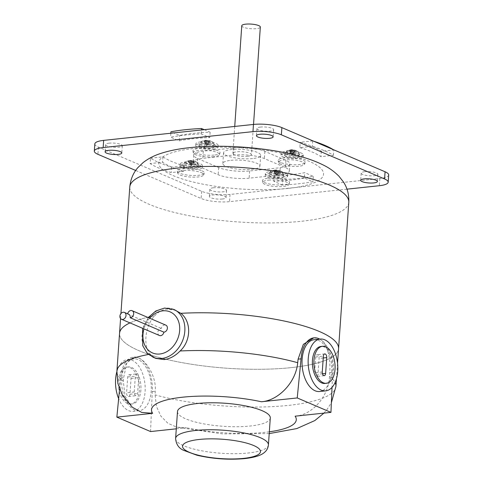 <?xml version="1.0" encoding="UTF-8"?>
<svg xmlns="http://www.w3.org/2000/svg" width="483" height="483" viewBox="0 0 483 483"><rect width="100%" height="100%" fill="white"/><g stroke="black" fill="none" stroke-linecap="round" stroke-linejoin="round"><path stroke-width="0.36" stroke-dasharray="2.42 1.81" d="M241.772 25.756A9.304 2.312 -176 0 0 246.668 28.159A9.304 2.312 -176 0 0 256.322 28.654A9.304 2.312 -176 0 0 260.337 27.054M247.393 156.305A9.304 2.312 -176 0 0 251.408 154.705A9.304 2.312 -176 0 0 246.517 152.302A9.304 2.312 -176 0 0 236.863 151.801A9.304 2.312 -176 0 0 232.848 153.407A9.304 2.312 -176 0 0 237.739 155.81A9.304 2.312 -176 0 0 247.393 156.305M252.657 158.563A18.608 4.625 4 0 1 233.349 157.561A18.608 4.625 4 0 1 223.569 152.755A18.608 4.625 4 0 1 231.599 149.549A18.608 4.625 4 0 1 250.906 150.545A18.608 4.625 4 0 1 260.687 155.351A18.608 4.625 4 0 1 252.657 158.563M230.844 160.338A18.608 4.625 4 0 1 250.152 161.334A18.608 4.625 4 0 1 259.932 166.14A18.608 4.625 4 0 1 251.909 169.346A18.608 4.625 4 0 1 232.595 168.35A18.608 4.625 4 0 1 222.814 163.544A18.608 4.625 4 0 1 230.844 160.338M276.922 170.209L275.213 170.01L276.626 174.496L276.922 170.209L279.313 170.469L276.433 175.389L279.192 171.713L277.556 170.481L277.254 174.768L279.947 170.74L279.313 170.469M283.805 176.621A7.444 1.847 -176 0 0 279.862 174.707A7.444 1.847 -176 0 0 272.164 174.315A7.444 1.847 -176 0 0 268.959 175.583A7.444 1.847 -176 0 0 272.841 177.515A7.444 1.847 -176 0 0 280.593 177.919A7.444 1.847 -176 0 0 283.805 176.621L283.877 174.49A7.366 1.829 4 0 1 280.695 175.776A7.366 1.829 4 0 1 273.028 175.371A7.366 1.829 4 0 1 269.182 173.463A7.366 1.829 4 0 1 272.358 172.208A7.366 1.829 4 0 1 279.977 172.6A7.366 1.829 4 0 1 283.877 174.49L282.392 171.888A6.249 1.552 4 0 1 280.2 173.639A6.249 1.552 4 0 1 272.629 173.047A6.249 1.552 4 0 1 271.011 171.091A6.249 1.552 4 0 1 273.118 170.608A6.249 1.552 4 0 1 282.392 171.888C281.142 170.62 276.306 169.72 275.443 169.998L274.296 170.113L276.004 170.306L275.708 174.592L273.541 171.085L274.175 171.356L276.638 170.577L278.274 171.809L279.192 171.713M277.556 170.481L279.947 170.74M274.755 170.046L274.296 170.113L275.708 174.592L276.433 175.389L276.336 174.864L278.274 171.809M274.175 171.356L276.336 174.864L276.638 170.577M276.004 170.306L273.541 171.085M291.702 150.074L289.239 150.847L291.4 154.355L291.702 150.074L289.993 149.875L291.4 154.355L292.124 155.152L295.004 150.231L292.62 149.971L292.318 154.258L290.911 149.778L289.993 149.875L292.62 149.971M299.496 156.383A7.444 1.847 -176 0 0 298.186 155.23A7.444 1.847 -176 0 0 289.963 153.968A7.444 1.847 -176 0 0 284.65 155.345A7.444 1.847 -176 0 0 285.96 156.528A7.444 1.847 -176 0 0 294.25 157.796A7.444 1.847 -176 0 0 299.496 156.383L299.569 154.252A7.366 1.829 4 0 1 294.376 155.653A7.366 1.829 4 0 1 286.171 154.397A7.366 1.829 4 0 1 284.873 153.226A7.366 1.829 4 0 1 290.132 151.861A7.366 1.829 4 0 1 298.277 153.111A7.366 1.829 4 0 1 299.569 154.252L298.089 151.65A6.249 1.552 4 0 1 295.361 153.449A6.249 1.552 4 0 1 287.216 152.435A6.249 1.552 4 0 1 286.709 150.853A6.249 1.552 4 0 1 291.841 150.304A6.249 1.552 4 0 1 297.492 151.342A6.249 1.552 4 0 1 298.089 151.65L296.29 150.69C296.109 150.322 291.388 149.452 291.134 149.76L290.911 149.778M289.239 150.847L289.866 151.119L292.33 150.34L292.124 155.152L295.638 150.503L295.004 150.231M289.866 151.119L292.034 154.626L293.966 151.577L294.884 151.475L292.952 154.53L293.247 150.243L295.638 150.503M294.884 151.475L293.247 150.243M292.33 150.34L293.966 151.577M207.129 140.837L208.765 142.068L206.827 145.123L207.129 140.837L204.665 141.61L206.923 145.649L206.199 144.852L204.786 140.366L206.495 140.565L206.199 144.852L204.031 141.344L204.665 141.61M206.495 140.565L204.031 141.344M205.245 140.305L204.786 140.366L205.704 140.269L207.116 144.755L206.923 145.649L210.437 141L205.704 140.269L210.033 140.794L212.888 142.147A6.249 1.552 4 0 1 210.691 143.898A6.249 1.552 4 0 1 203.12 143.306A6.249 1.552 4 0 1 201.502 141.35A6.249 1.552 4 0 1 203.615 140.867A6.249 1.552 4 0 1 212.888 142.147L214.367 144.749A7.366 1.829 4 0 1 211.192 146.035A7.366 1.829 4 0 1 203.518 145.631A7.366 1.829 4 0 1 199.672 143.723A7.366 1.829 4 0 1 202.848 142.467A7.366 1.829 4 0 1 210.467 142.853A7.366 1.829 4 0 1 214.367 144.749L214.295 146.88A7.444 1.847 -176 0 0 210.353 144.966A7.444 1.847 -176 0 0 202.661 144.574A7.444 1.847 -176 0 0 199.449 145.842A7.444 1.847 -176 0 0 203.331 147.774A7.444 1.847 -176 0 0 211.083 148.178A7.444 1.847 -176 0 0 214.295 146.88M209.803 140.728L207.116 144.755L207.412 140.468M208.046 140.74L207.744 145.021L209.682 141.972L208.046 140.74L210.437 141M208.765 142.068L209.682 141.972M192.355 160.972L194.746 161.237L192.053 165.258L192.355 160.972L193.991 162.21L191.226 165.886L188.974 161.847L191.437 161.074L191.135 165.355L193.073 162.306L193.991 162.21M191.437 161.074L193.073 162.306M194.746 161.237L191.721 160.706L191.226 165.886L188.34 161.576L188.974 161.847M194.112 160.966L191.419 164.987L190.012 160.507L189.094 160.604L190.501 165.089L190.803 160.803L188.34 161.576M191.721 160.706L190.012 160.507L189.094 160.604L190.803 160.803M198.604 167.112A7.444 1.847 -176 0 0 197.293 165.959A7.444 1.847 -176 0 0 189.064 164.697A7.444 1.847 -176 0 0 183.757 166.074A7.444 1.847 -176 0 0 185.061 167.263A7.444 1.847 -176 0 0 193.351 168.525A7.444 1.847 -176 0 0 198.604 167.112L198.676 164.987A7.366 1.829 4 0 1 193.478 166.381A7.366 1.829 4 0 1 185.273 165.132A7.366 1.829 4 0 1 183.981 163.954A7.366 1.829 4 0 1 189.233 162.59A7.366 1.829 4 0 1 197.378 163.846A7.366 1.829 4 0 1 198.676 164.987L197.191 162.385A6.249 1.552 4 0 1 194.468 164.178A6.249 1.552 4 0 1 186.323 163.163A6.249 1.552 4 0 1 185.81 161.588A6.249 1.552 4 0 1 190.942 161.032A6.249 1.552 4 0 1 196.593 162.071A6.249 1.552 4 0 1 197.191 162.385L195.398 161.425C195.21 161.05 190.495 160.187 190.236 160.489L190.012 160.507M315.725 356.973L314.62 372.791A2.976 1.678 83.9 0 0 316.619 376.474A2.976 1.678 83.9 0 0 317.989 374.234L319.1 358.416A2.976 1.678 83.9 0 0 317.096 354.733A2.976 1.678 83.9 0 0 315.725 356.973L323.369 356.158M134.232 391.979L135.337 376.16A2.976 1.678 -96.1 0 1 136.707 373.92A2.976 1.678 -96.1 0 1 138.706 377.597L137.601 393.422A2.976 1.678 -96.1 0 1 136.23 395.662A2.976 1.678 -96.1 0 1 134.232 391.979L126.588 392.794A2.976 1.678 83.9 0 0 128.587 396.471A2.976 1.678 83.9 0 0 129.957 394.237L131.062 378.412A2.976 1.678 83.9 0 0 129.064 374.73A2.976 1.678 83.9 0 0 127.693 376.969L126.588 392.794M270.063 173.415A11.163 2.771 -176 0 0 265.245 175.335A11.163 2.771 -176 0 0 271.114 178.221A11.163 2.771 -176 0 0 282.7 178.819A11.163 2.771 -176 0 0 287.518 176.893A11.163 2.771 -176 0 0 281.643 174.013A11.163 2.771 -176 0 0 270.063 173.415M282.899 156.854A11.163 2.771 -176 0 0 295.288 158.756A11.163 2.771 -176 0 0 303.209 156.661A11.163 2.771 -176 0 0 301.247 154.904A11.163 2.771 -176 0 0 288.858 153.008A11.163 2.771 -176 0 0 280.937 155.103A11.163 2.771 -176 0 0 282.899 156.854M213.19 149.078A11.163 2.771 -176 0 0 218.008 147.152A11.163 2.771 -176 0 0 212.14 144.272A11.163 2.771 -176 0 0 200.554 143.674A11.163 2.771 -176 0 0 195.736 145.594A11.163 2.771 -176 0 0 201.604 148.48A11.163 2.771 -176 0 0 213.19 149.078M200.348 165.639A11.163 2.771 -176 0 0 187.959 163.737A11.163 2.771 -176 0 0 180.038 165.832A11.163 2.771 -176 0 0 182.006 167.589A11.163 2.771 -176 0 0 194.395 169.485A11.163 2.771 -176 0 0 202.317 167.39A11.163 2.771 -176 0 0 200.348 165.639M150.473 158.176L162.958 156.848A85.588 21.264 -176 0 0 171.809 161.533A85.588 21.264 -176 0 0 184.023 165.862L171.537 167.19A100.476 24.965 4 0 1 159.577 162.831A100.476 24.965 4 0 1 150.473 158.176L150.098 163.568A100.476 24.965 -176 0 0 159.203 168.229A100.476 24.965 -176 0 0 171.157 172.582L183.643 171.254L184.023 165.862M282.73 179.591L274.127 175.915A85.588 21.264 -176 0 0 290.573 174.786A85.588 21.264 -176 0 0 304.701 172.66L313.304 176.343A100.476 24.965 4 0 1 299.001 178.39A100.476 24.965 4 0 1 282.73 179.591L282.35 184.989A100.476 24.965 -176 0 0 298.621 183.781A100.476 24.965 -176 0 0 312.924 181.735L304.326 178.058L304.701 172.66M333.216 149.585A100.476 24.965 4 0 1 333.783 149.935L321.298 151.264A85.588 21.264 -176 0 0 312.453 146.578A85.588 21.264 -176 0 0 300.239 142.25L312.718 140.921A100.476 24.965 4 0 1 313.69 141.229M204.249 129.679L210.129 132.197A85.588 21.264 -176 0 0 193.683 133.326A85.588 21.264 -176 0 0 179.555 135.445L170.952 131.768M282.827 177.026A11.163 2.771 -176 0 0 287.645 175.1A11.163 2.771 -176 0 0 281.77 172.214A11.163 2.771 -176 0 0 270.184 171.616A11.163 2.771 -176 0 0 265.366 173.542A11.163 2.771 -176 0 0 271.241 176.422A11.163 2.771 -176 0 0 282.827 177.026M301.374 153.105A11.163 2.771 -176 0 0 288.985 151.209A11.163 2.771 -176 0 0 281.064 153.304A11.163 2.771 -176 0 0 283.026 155.061A11.163 2.771 -176 0 0 295.415 156.957A11.163 2.771 -176 0 0 303.336 154.862A11.163 2.771 -176 0 0 301.374 153.105M200.68 141.875A11.163 2.771 -176 0 0 195.863 143.801A11.163 2.771 -176 0 0 201.731 146.681A11.163 2.771 -176 0 0 213.317 147.279A11.163 2.771 -176 0 0 218.135 145.359A11.163 2.771 -176 0 0 212.26 142.473A11.163 2.771 -176 0 0 200.68 141.875M182.133 165.79A11.163 2.771 -176 0 0 194.522 167.686A11.163 2.771 -176 0 0 202.437 165.591A11.163 2.771 -176 0 0 200.475 163.84A11.163 2.771 -176 0 0 188.086 161.944A11.163 2.771 -176 0 0 180.165 164.033A11.163 2.771 -176 0 0 182.133 165.79M183.643 171.254A85.588 21.264 4 0 1 171.429 166.925A85.588 21.264 4 0 1 162.578 162.24L150.098 163.568M162.958 156.848L162.578 162.24M171.537 167.19L171.157 172.582M304.326 178.058A85.588 21.264 4 0 1 290.198 180.177A85.588 21.264 4 0 1 273.752 181.306L282.35 184.989M274.127 175.915L273.752 181.306M313.304 176.343L312.924 181.735M299.858 147.641A85.588 21.264 4 0 1 312.072 151.97A85.588 21.264 4 0 1 320.923 156.655L333.409 155.327A100.476 24.965 -176 0 0 324.304 150.666A100.476 24.965 -176 0 0 312.344 146.313L299.858 147.641L300.239 142.25M321.298 151.264L320.923 156.655M312.718 140.921L312.344 146.313M333.409 155.327L333.783 149.935M179.175 140.843A85.588 21.264 4 0 1 193.309 138.718A85.588 21.264 4 0 1 209.749 137.589L201.151 133.912A100.476 24.965 -176 0 0 184.88 135.113A100.476 24.965 -176 0 0 170.577 137.16L179.175 140.843L179.555 135.445M210.129 132.197L209.749 137.589M170.849 133.23L170.577 137.16M201.151 133.912L201.429 129.981M118.293 381.093A18.608 10.481 -96.1 0 1 126.86 367.098A18.608 10.481 -96.1 0 1 139.358 390.107A18.608 10.481 -96.1 0 1 130.796 404.102A18.608 10.481 -96.1 0 1 118.293 381.093M109.206 143.161A8.374 2.083 -176 0 0 105.596 144.604A8.374 2.083 -176 0 0 109.997 146.766A8.374 2.083 -176 0 0 118.685 147.218A8.374 2.083 -176 0 0 122.302 145.775A8.374 2.083 -176 0 0 117.9 143.614A8.374 2.083 -176 0 0 109.206 143.161M260.554 127.065A8.374 2.083 -176 0 0 256.938 128.508A8.374 2.083 -176 0 0 261.339 130.67A8.374 2.083 -176 0 0 270.033 131.122A8.374 2.083 -176 0 0 273.644 129.679A8.374 2.083 -176 0 0 269.242 127.518A8.374 2.083 -176 0 0 260.554 127.065M213.474 187.772A8.374 2.083 -176 0 0 209.857 189.215A8.374 2.083 -176 0 0 214.259 191.383A8.374 2.083 -176 0 0 222.953 191.829A8.374 2.083 -176 0 0 226.563 190.387A8.374 2.083 -176 0 0 222.162 188.225A8.374 2.083 -176 0 0 213.474 187.772M364.816 171.676A8.374 2.083 -176 0 0 361.206 173.119A8.374 2.083 -176 0 0 365.607 175.287A8.374 2.083 -176 0 0 374.295 175.734A8.374 2.083 -176 0 0 377.905 174.291A8.374 2.083 -176 0 0 373.504 172.129A8.374 2.083 -176 0 0 364.816 171.676M280.206 167.734A22.327 5.548 -176 0 0 289.842 163.888A22.327 5.548 -176 0 0 285.918 160.38L264.853 151.366A22.327 5.548 -176 0 0 233.869 147.907L203.295 151.161A22.327 5.548 -176 0 0 193.659 155.013A22.327 5.548 -176 0 0 197.589 158.521L218.654 167.529A22.327 5.548 -176 0 0 249.633 170.988L280.206 167.734L279.705 174.931L249.131 178.179A22.327 5.548 4 0 1 218.147 174.725L197.082 165.711A22.327 5.548 4 0 1 193.158 162.203A22.327 5.548 4 0 1 202.794 158.352L233.367 155.097A22.327 5.548 4 0 1 264.346 158.557L285.411 167.571A22.327 5.548 4 0 1 289.341 171.079A22.327 5.548 4 0 1 279.705 174.931M388.682 174.991A20.467 5.084 4 0 1 379.849 178.517L230.035 194.45A20.467 5.084 4 0 1 201.634 191.286L98.423 147.122A20.467 5.084 4 0 1 94.819 143.904M324.944 383.454A18.608 10.481 83.9 0 0 333.505 369.459A18.608 10.481 83.9 0 0 321.008 346.45M140.885 389.944A18.608 10.481 -96.1 0 1 132.324 403.939A18.608 10.481 -96.1 0 1 119.826 380.936A18.608 10.481 -96.1 0 1 128.387 366.935A18.608 10.481 -96.1 0 1 140.885 389.944M346.981 189.155L229.534 201.646A20.467 5.084 4 0 1 201.127 198.477L135.681 170.469M222.446 199.02A8.374 2.083 4 0 1 213.758 198.573A8.374 2.083 4 0 1 209.356 196.412A8.374 2.083 4 0 1 212.967 194.963A8.374 2.083 4 0 1 221.661 195.416A8.374 2.083 4 0 1 226.062 197.577A8.374 2.083 4 0 1 222.446 199.02M116.868 371.693A26.052 14.671 -96.1 0 1 127.603 359.539A26.052 14.671 -96.1 0 1 145.099 391.749A26.052 14.671 -96.1 0 1 133.109 411.341A26.052 14.671 -96.1 0 1 118.649 398.692M268.313 178.221A13.584 3.375 4 0 1 282.815 179.036A13.584 3.375 4 0 1 289.504 182.689A13.584 3.375 4 0 1 283.69 184.802A13.584 3.375 4 0 1 270.009 184.15A13.584 3.375 4 0 1 262.468 180.799A13.584 3.375 4 0 1 268.313 178.221M280.538 162.463A13.584 3.375 4 0 1 278.166 160.561A13.584 3.375 4 0 1 287.337 157.784A13.584 3.375 4 0 1 302.859 160.09A13.584 3.375 4 0 1 305.196 162.451A13.584 3.375 4 0 1 295.161 164.769A13.584 3.375 4 0 1 280.538 162.463M214.18 155.061A13.584 3.375 4 0 1 200.499 154.409A13.584 3.375 4 0 1 192.959 151.052A13.584 3.375 4 0 1 198.809 148.48A13.584 3.375 4 0 1 213.311 149.295A13.584 3.375 4 0 1 219.994 152.948A13.584 3.375 4 0 1 214.18 155.061M201.96 170.819A13.584 3.375 4 0 1 204.303 173.18A13.584 3.375 4 0 1 194.263 175.504A13.584 3.375 4 0 1 179.64 173.192A13.584 3.375 4 0 1 177.267 171.29A13.584 3.375 4 0 1 186.444 168.519A13.584 3.375 4 0 1 201.96 170.819M314.107 339.7A26.052 14.671 -96.1 0 1 331.604 371.91A26.052 14.671 -96.1 0 1 319.613 391.508M121.728 378.479A26.052 14.671 83.9 0 0 139.225 410.695A26.052 14.671 83.9 0 0 151.215 391.097A26.052 14.671 83.9 0 0 133.713 358.887A26.052 14.671 83.9 0 0 121.728 378.479M201.423 172.66A13.083 3.248 4 0 1 203.681 174.937A13.083 3.248 4 0 1 194.015 177.17A13.083 3.248 4 0 1 179.924 174.949A13.083 3.248 4 0 1 177.635 173.113A13.083 3.248 4 0 1 186.48 170.445A13.083 3.248 4 0 1 201.423 172.66M213.776 156.734A13.083 3.248 4 0 1 200.596 156.112A13.083 3.248 4 0 1 193.333 152.882A13.083 3.248 4 0 1 198.96 150.4A13.083 3.248 4 0 1 212.931 151.179A13.083 3.248 4 0 1 219.373 154.699A13.083 3.248 4 0 1 213.776 156.734M280.822 164.214A13.083 3.248 4 0 1 278.534 162.385A13.083 3.248 4 0 1 287.373 159.71A13.083 3.248 4 0 1 302.322 161.932A13.083 3.248 4 0 1 304.574 164.208A13.083 3.248 4 0 1 294.908 166.442A13.083 3.248 4 0 1 280.822 164.214M268.47 180.141A13.083 3.248 4 0 1 282.44 180.92A13.083 3.248 4 0 1 288.882 184.44A13.083 3.248 4 0 1 283.286 186.474A13.083 3.248 4 0 1 270.106 185.852A13.083 3.248 4 0 1 262.843 182.622A13.083 3.248 4 0 1 268.47 180.141M270.299 417.994A46.513 11.556 4 0 1 270.112 418.839A46.513 11.556 4 0 1 250.23 426.018A46.513 11.556 4 0 1 201.954 423.519A46.513 11.556 4 0 1 177.496 411.504M319.734 339.102A27.917 15.728 -96.1 0 1 332.66 372.369L332.02 387.366M150.563 431.554L152.272 391.55A27.917 15.728 83.9 0 0 138.355 357.812A27.917 15.728 83.9 0 0 133.519 357.028A27.917 15.728 83.9 0 0 120.665 378.026L119.585 389.081M313.763 337.858L318.744 338.625C327.335 341.904 330.837 358.314 329.696 372.683L329.503 376.323C328.802 396.688 311.867 415.114 295.125 416.183M329.696 372.683L332.66 372.369M128.635 314.222A3.719 2.934 -66.8 0 0 127.615 314.035A3.719 2.934 113.2 0 1 127.657 313.805M176.283 428.819L186.384 427.745L176.693 427.171L167.879 423.247L160.875 416.141L156.426 406.378L155.121 394.871L155.236 391.236C156.516 376.855 146.754 361.109 138.355 357.812L133.779 356.997L126.781 363.125L123.63 377.712L123.322 381.262L125.025 396.06L132.36 407.266M120.665 378.026L123.63 377.712M152.272 391.55L155.236 391.236M176.066 310.4L167.293 309.054C162.445 309.621 158.128 311.988 154.349 316.148C145.063 326.224 142.95 345.882 150.159 354.166L155.78 358.386M335.389 341.457A109.78 27.271 4 0 1 291.189 367.623A109.78 27.271 4 0 0 338.565 348.696A109.78 27.271 4 0 1 291.189 367.623A109.78 27.271 4 0 1 177.267 361.731A109.78 27.271 4 0 1 119.543 333.379A109.78 27.271 4 0 0 177.267 361.731A109.78 27.271 4 0 0 291.189 367.623A109.78 27.271 4 0 1 165.222 359.062A109.78 27.271 4 0 1 123.696 326.659M159.408 335.486A3.719 2.934 113.2 0 1 157.905 331.761A3.719 2.934 113.2 0 1 161.316 328.458A3.719 2.934 113.2 0 1 164.576 324.938A3.719 2.934 113.2 0 1 165.79 325.113M127.615 314.035L161.316 328.458M129.969 322.892A109.78 27.271 4 0 1 147.738 317.391A109.78 27.271 4 0 0 129.969 322.892A109.78 27.271 4 0 1 147.738 317.391M148.535 317.222A109.78 27.271 4 0 1 154.349 316.148A109.78 27.271 4 0 0 148.535 317.222A109.78 27.271 4 0 1 154.349 316.148M322.457 373.764L317.989 374.234M322.264 371.982L314.62 372.791M323.242 357.975L319.1 358.416M131.062 378.412L138.706 377.597M127.693 376.969L135.337 376.16M129.957 394.237L137.601 393.422M230.035 194.45L229.534 201.646M379.849 178.517L379.348 185.714M201.634 191.286L201.127 198.477M98.423 147.122L97.922 154.312M264.853 151.366L264.346 158.557M285.918 160.38L285.411 167.571M233.869 147.907L233.367 155.097M203.295 151.161L202.794 158.352M197.589 158.521L197.082 165.711M218.654 167.529L218.147 174.725M249.633 170.988L249.131 178.179M268.415 444.964A46.513 11.556 4 0 1 248.34 452.988A46.513 11.556 4 0 1 200.071 450.488A46.513 11.556 4 0 1 175.613 438.473M287.886 188.448A82.611 20.527 4 0 1 173.246 175.655A82.611 20.527 4 0 1 194.365 148.432A82.611 20.527 4 0 1 308.999 161.219A82.611 20.527 4 0 1 287.886 188.448M348.798 202.347A109.78 27.271 4 0 1 301.422 221.274A109.78 27.271 4 0 1 187.507 215.376A109.78 27.271 4 0 1 129.776 187.03M329.503 376.323A109.78 27.271 4 0 1 335.087 382.518M335.92 386.448A109.78 27.271 4 0 1 288.55 405.382A109.78 27.271 4 0 1 155.121 394.871M269.339 431.796A72.565 18.028 4 0 1 264.974 432.327A72.565 18.028 4 0 1 186.384 427.745M123.322 381.262A109.78 27.271 4 0 1 116.904 371.137M148.631 354.444A109.78 27.271 4 0 1 150.159 354.166M173.675 309.374A26.052 20.527 -66.8 0 0 165.186 308.154A26.052 20.527 -66.8 0 0 142.847 330.36A26.052 20.527 -66.8 0 0 153.183 357.275M149.694 318.225A22.327 17.593 -66.8 0 0 143.952 328.875M253.527 124.439L251.408 154.705M234.732 126.437L232.848 153.407M259.932 166.14L260.687 155.351M222.814 163.544L223.569 152.755M274.73 170.052L271.011 171.091C270.51 170.982 269.9 171.773 269.182 173.463L268.959 175.583M284.65 155.345L284.873 153.226L286.709 150.853L290.422 149.815M199.449 145.842L199.672 143.723L201.502 141.35L205.221 140.311M189.529 160.543L185.81 161.588C185.303 161.479 184.693 162.27 183.981 163.954L183.757 166.074M324.262 375.665L316.619 376.474M324.739 353.918L317.096 354.733M129.064 374.73L136.707 373.92M128.587 396.471L136.23 395.662M287.645 175.1L287.518 176.893M265.366 173.542L265.245 175.335M281.064 153.304L280.937 155.103M303.336 154.862L303.209 156.661M195.863 143.801L195.736 145.594M218.135 145.359L218.008 147.152M202.437 165.591L202.317 167.39M180.165 164.033L180.038 165.832M132.324 403.939L130.796 404.102M128.387 366.935L126.86 367.098M193.659 155.013L193.158 162.203M289.842 163.888L289.341 171.079M361.206 173.119L360.698 180.316M377.905 174.291L377.404 181.481M209.857 189.215L209.356 196.412M226.563 190.387L226.062 197.577M256.938 128.508L256.437 135.699M273.644 129.679L273.143 136.87M105.596 144.604L105.095 151.795M122.302 145.775L121.794 152.966M139.225 410.695L133.109 411.341M133.713 358.887L127.603 359.539M203.681 174.937L204.303 173.18M177.635 173.113L177.267 171.29M193.333 152.882L192.959 151.052M219.373 154.699L219.994 152.948M278.534 162.385L278.166 160.561M304.574 164.208L305.196 162.451M288.882 184.44L289.504 182.689M262.843 182.622L262.468 180.799M323.936 413.116L326.894 409.705L331.362 402.731M269.212 433.595L222.723 433.909L176.693 427.171M336.464 378.684L337.545 363.228M120.581 318.569L120.925 313.588M148.227 317.597L142.612 328.301"/><path stroke-width="0.72" d="M253.527 124.439L260.337 27.054A9.304 2.312 -176 0 0 255.441 24.651A9.304 2.312 -176 0 0 245.787 24.15A9.304 2.312 -176 0 0 241.772 25.756L234.732 126.437M313.69 141.229A100.476 24.965 4 0 1 324.679 145.274A100.476 24.965 4 0 1 333.216 149.585M170.849 133.23L170.952 131.768A100.476 24.965 4 0 1 185.261 129.722A100.476 24.965 4 0 1 201.526 128.514L204.249 129.679M325.633 373.425A2.976 1.678 -96.1 0 1 324.262 375.665A2.976 1.678 -96.1 0 1 322.264 371.982L323.369 356.158A2.976 1.678 -96.1 0 1 324.739 353.918A2.976 1.678 -96.1 0 1 326.743 357.601L325.633 373.425L322.457 373.764M201.429 129.981L201.526 128.514M313.974 360.288A18.608 10.481 83.9 0 0 326.472 383.291A18.608 10.481 83.9 0 0 335.033 369.296A18.608 10.481 83.9 0 0 322.535 346.287A18.608 10.481 83.9 0 0 313.974 360.288M135.681 170.469L97.922 154.312A20.467 5.084 4 0 1 94.318 151.101L94.819 143.904A20.467 5.084 4 0 1 103.652 140.378L253.466 124.445A20.467 5.084 4 0 1 281.873 127.615L385.078 171.773A20.467 5.084 4 0 1 388.682 174.991L388.181 182.182A20.467 5.084 4 0 1 379.348 185.714L346.981 189.155M322.535 346.287L321.008 346.45A18.608 10.481 83.9 0 0 312.441 360.445A18.608 10.481 83.9 0 0 324.944 383.454L326.472 383.291M94.318 151.101A20.467 5.084 4 0 1 103.151 147.569L252.965 131.636A20.467 5.084 4 0 1 281.366 134.805L384.577 178.964A20.467 5.084 4 0 1 388.181 182.182M373.794 182.924A8.374 2.083 4 0 1 365.1 182.477A8.374 2.083 4 0 1 360.698 180.316A8.374 2.083 4 0 1 364.315 178.867A8.374 2.083 4 0 1 373.003 179.32A8.374 2.083 4 0 1 377.404 181.481A8.374 2.083 4 0 1 373.794 182.924M269.526 138.313A8.374 2.083 4 0 1 260.838 137.866A8.374 2.083 4 0 1 256.437 135.699A8.374 2.083 4 0 1 260.047 134.256A8.374 2.083 4 0 1 268.741 134.709A8.374 2.083 4 0 1 273.143 136.87A8.374 2.083 4 0 1 269.526 138.313M118.184 154.409A8.374 2.083 4 0 1 109.496 153.962A8.374 2.083 4 0 1 105.095 151.795A8.374 2.083 4 0 1 108.705 150.352A8.374 2.083 4 0 1 117.393 150.805A8.374 2.083 4 0 1 121.794 152.966A8.374 2.083 4 0 1 118.184 154.409M308.232 358.646A26.052 14.671 83.9 0 0 325.729 390.856A26.052 14.671 83.9 0 0 337.72 371.264A26.052 14.671 83.9 0 0 320.217 339.054A26.052 14.671 83.9 0 0 308.232 358.646M118.649 398.692A26.052 14.671 -96.1 0 1 115.612 379.131A26.052 14.671 -96.1 0 1 116.868 371.693M325.729 390.856L319.613 391.508A26.052 14.671 -96.1 0 1 302.116 359.298A26.052 14.671 -96.1 0 1 314.107 339.7L320.217 339.054M177.496 411.504A46.513 11.556 4 0 1 197.571 403.486A46.513 11.556 4 0 1 245.841 405.986A46.513 11.556 4 0 1 270.299 417.994L268.415 444.964A46.513 11.556 4 0 0 243.957 432.949A46.513 11.556 4 0 0 195.681 430.456A46.513 11.556 4 0 0 175.613 438.473L177.496 411.504M332.02 387.366L330.952 412.373L297.238 397.944L301.054 358.845A27.917 15.728 -96.1 0 1 313.908 337.84A27.917 15.728 -96.1 0 1 318.744 338.625A27.917 15.728 -96.1 0 1 319.734 339.102M119.585 389.081L116.85 417.131L150.563 431.554L176.283 428.819M269.339 431.796A72.565 18.028 4 0 0 295.125 416.183L330.952 412.373M116.85 417.131L152.676 413.321A72.565 18.028 4 0 1 182.828 397.177A72.565 18.028 4 0 1 261.412 401.753C278.117 400.673 295.934 382.621 297.709 362.715L298.089 359.159L303.354 344.349L313.763 337.858M298.089 359.159L301.054 358.845M261.412 401.753L297.238 397.944M125.924 316.148A3.719 2.934 113.2 0 1 121.493 319.263A3.719 2.934 113.2 0 1 119.989 315.538A3.719 2.934 113.2 0 1 124.421 312.423A3.719 2.934 113.2 0 1 125.924 316.148M127.657 313.805A3.719 2.934 113.2 0 1 130.875 310.521A3.719 2.934 113.2 0 1 132.088 310.696A3.719 2.934 113.2 0 1 133.562 314.542A3.719 2.934 113.2 0 1 130.374 317.711A3.719 2.934 113.2 0 1 130.181 317.723A3.719 2.934 -66.8 0 0 128.635 314.222L124.421 312.423M148.631 354.444A109.78 27.271 4 0 0 116.904 371.137L117.876 383.478L122.241 394.774L132.36 407.266L141.682 412.422L152.676 413.321M180.829 313.328A109.78 27.271 4 0 1 335.389 341.457A109.78 27.271 4 0 0 180.829 313.328L173.675 309.374A26.052 20.527 -66.8 0 1 184.005 336.289A26.052 20.527 -66.8 0 1 161.666 358.495A26.052 20.527 -66.8 0 1 153.183 357.275L155.78 358.386L164.202 359.581C169.95 358.827 175.251 355.959 180.117 350.984C191.328 340.738 191.419 321.298 180.829 313.328A109.78 27.271 4 0 1 338.565 348.696L348.798 202.347A109.78 27.271 4 0 0 291.068 173.995A109.78 27.271 4 0 0 177.152 168.102A109.78 27.271 4 0 0 129.776 187.03C130.519 179.344 133.26 172.829 137.993 167.492L143.125 162.578C148.281 158.647 153.817 155.719 159.722 153.793C168.386 150.853 178.366 148.812 189.656 147.665C221.154 144.26 262.764 147.194 292.764 154.488C304.676 157.283 314.976 160.857 323.67 165.216C329.321 167.963 334.453 171.676 339.054 176.349L343.437 181.94C347.343 187.869 349.131 194.673 348.798 202.347M335.389 341.457L335.389 341.457A109.78 27.271 4 0 1 338.565 348.696L337.545 363.228M132.088 310.696L165.79 325.113A3.719 2.934 113.2 0 1 167.263 328.959A3.719 2.934 113.2 0 1 164.075 332.129A3.719 2.934 113.2 0 1 163.882 332.147A3.719 2.934 113.2 0 1 163.84 332.37A3.719 2.934 113.2 0 1 159.408 335.486L121.493 319.263M163.882 332.147L130.181 317.723M116.904 371.137L119.543 333.379A109.78 27.271 4 0 1 123.696 326.659A109.78 27.271 4 0 1 129.969 322.892A109.78 27.271 4 0 0 123.696 326.659L123.696 326.659M147.738 317.391A109.78 27.271 4 0 1 148.535 317.222A109.78 27.271 4 0 0 147.738 317.391A109.78 27.271 4 0 1 148.535 317.222M120.581 318.569L119.543 333.379A109.78 27.271 4 0 1 129.969 322.892M326.743 357.601L323.242 357.975M103.652 140.378L103.151 147.569M253.466 124.445L252.965 131.636M281.873 127.615L281.366 134.805M385.078 171.773L384.577 178.964M243.625 458.373A39.075 9.708 4 0 1 189.408 452.323A39.075 9.708 4 0 1 199.394 439.445A39.075 9.708 4 0 1 253.611 445.495A39.075 9.708 4 0 1 243.625 458.373M335.087 382.518A109.78 27.271 4 0 1 335.92 386.448L336.464 378.684M180.117 350.984A109.78 27.271 4 0 1 297.709 362.715M143.952 328.875A22.327 17.593 -66.8 0 0 159.813 353.997A22.327 17.593 -66.8 0 0 179.664 330.475A22.327 17.593 -66.8 0 0 162.831 310.847A22.327 17.593 -66.8 0 0 149.694 318.225M268.415 444.964C268.077 447.862 266.936 450.18 264.992 451.925C262.076 454.793 256.95 457.123 244.917 458.584C228.725 460.021 212.719 458.898 196.907 455.209L183.552 450.301C178.77 448.224 176.126 444.282 175.613 438.473M269.212 433.595L296.797 428.578L314.856 420.554L323.936 413.116M331.362 402.731L335.92 386.448M120.925 313.588L129.776 187.03M148.227 317.597L155.719 311.046L164.54 308.051L173.675 309.374M142.612 328.301L142.745 345.713L146.856 352.717L153.183 357.275"/></g></svg>
